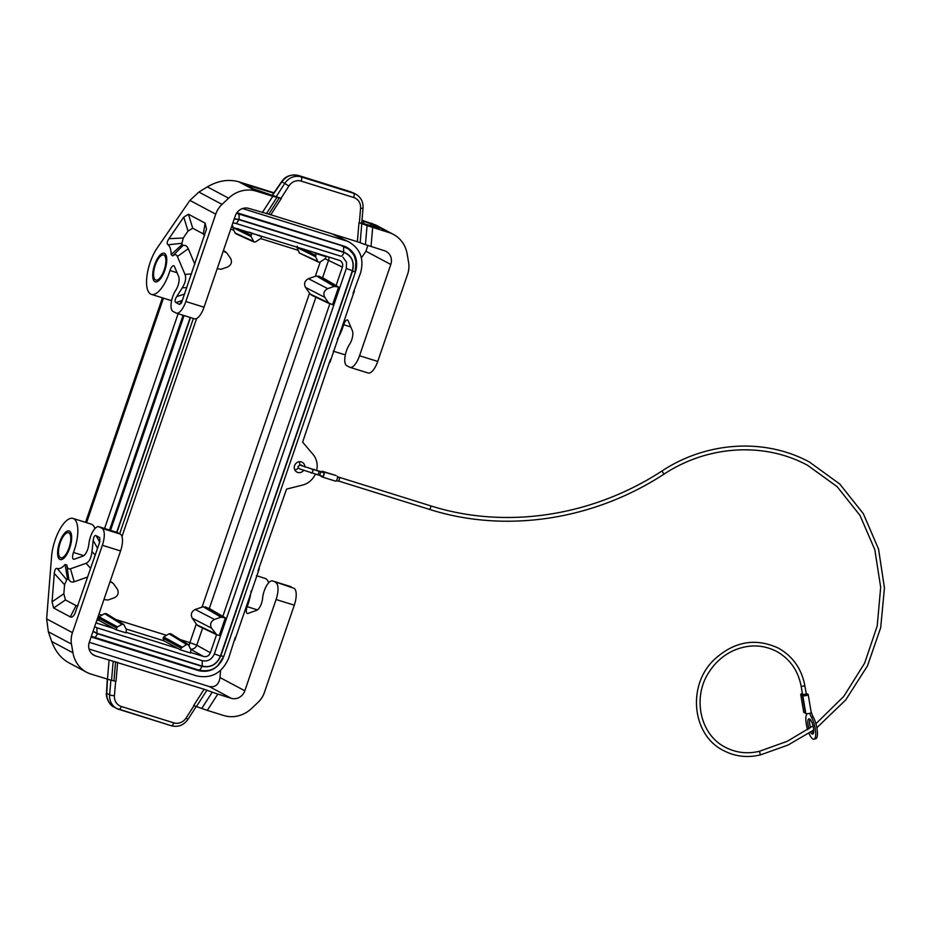 <?xml version="1.0" encoding="UTF-8"?>
<svg xmlns="http://www.w3.org/2000/svg" width="931" height="931" viewBox="0 0 931 931"><rect width="100%" height="100%" fill="white"/><g stroke="black" fill="none" stroke-linecap="round" stroke-linejoin="round"><path stroke-width="1.4" d="M235.275 637.363L228.572 658.426C222.032 673.008 211.488 678.85 196.93 675.964L89.295 642.297M103.935 599.529L107.856 600.053L114.327 597.795C118.097 595.77 119.098 592.872 117.306 589.102L113.477 583.644L110.137 581.421M180.498 649.861L163.914 640.807L163.053 638.27L163.647 637.002L169.081 633.778L186.537 644.52L188.237 644.531L190.971 649.815L190.424 652.968L180.498 649.861L181.103 648.116L163.053 638.27M198.931 626.249L196.953 624.876L192.228 618.172C190.448 614.402 191.437 611.504 195.207 609.479L203.156 606.744L209.335 608.467L225.349 617.847L220.961 617.183L214.491 619.441C210.72 621.466 209.719 624.364 211.512 628.134L192.228 618.172M312.188 295.464L310.209 294.08L305.484 287.376L324.768 297.338C322.976 293.579 323.976 290.681 327.747 288.645L334.217 286.399L316.412 275.948L322.591 277.682L336.091 285.573L338.593 287.051L334.217 286.399M320.229 261.983L315.318 276.298L308.464 278.683C304.693 280.72 303.704 283.618 305.484 287.376M231.482 227.013L313.503 252.231L316.168 253.616L315.632 256.77L317.727 261.343L299.433 253.046L318.53 262.146L320.066 262.065L325.501 258.469L326.094 256.723L323.662 255.397L339.978 260.552C342.364 262.007 343.178 264.206 342.41 267.116L336.091 285.573M299.433 253.046L297.024 247.448L297.28 246.203M230.713 229.247L233.646 230.155L235.718 233.716L254.012 242.013L255.536 241.932L260.971 238.324L261.564 236.579L259.132 235.252M122.008 624.375L117.492 626.877L115.979 629.728L99.396 620.663L98.523 618.126L99.128 616.857L104.563 613.634L106.262 613.645L123.718 624.387L122.008 624.375L104.563 613.634M188.237 644.531L170.792 633.79L169.081 633.778M190.774 649.373L203.598 656.506L190.599 652.456M115.979 629.728L125.906 632.824L126.441 629.682L123.718 624.387M96.056 622.56L97.708 623.456L96.068 622.525M60.957 557.844A13.115 4.981 -72.7 0 0 61.178 557.925A13.115 4.981 -72.7 0 0 65.729 555.26A13.115 4.981 -72.7 0 0 69.534 547.847M65.729 555.26L69.511 547.8A13.115 4.981 -72.7 0 0 71.222 537.664A13.115 4.981 -72.7 0 0 69.325 533.021A13.115 4.981 -72.7 0 0 68.987 532.881A13.115 4.981 -72.7 0 0 68.766 532.823M60.399 557.646A13.115 4.981 -72.7 0 0 60.736 557.785A13.115 4.981 -72.7 0 0 69.255 547.195A13.115 4.981 -72.7 0 0 68.882 532.881A13.115 4.981 -72.7 0 0 68.545 532.741A13.115 4.981 -72.7 0 0 63.401 536.233A13.115 4.981 -72.7 0 0 58.723 548.894A13.115 4.981 -72.7 0 0 60.399 557.646M91.122 636.967L198.757 670.669C209.522 672.927 217.621 668.807 223.079 658.287M186.537 644.52L181.103 648.116M203.598 656.506C206.717 657.123 208.975 655.878 210.371 652.747L216.574 634.651M109.998 581.84L111.801 582.41M121.984 536.5L196.627 318.483M355.851 270.618C358.377 259.458 354.92 251.463 345.482 246.61L236.94 212.722M343.12 245.807L345.052 247.076M198.408 626.039L216.609 634.663L211.512 628.134M216.609 634.663L219.285 635.536L225.349 617.847M329.83 303.855L222.835 616.369M104.586 528.505L178.124 313.7M333.519 234.286L349.265 242.153C360.425 248.961 364.207 259.167 360.6 272.806L353.035 293.405M316.598 470.609A18.736 17.282 118 0 0 313.072 454.433L302.633 442.132L330.354 359.634M315.365 474.158A18.736 17.282 118 0 1 302.575 485.063L286.55 489.101L257.945 571.134M183.093 315.248L109.544 530.053M177.833 648.465L126.081 632.312M113.314 628.332L97.708 623.456M259.284 568.725L234.798 640.237M340.862 256.223L340.688 256.13C341.782 256.479 342.876 255.257 343.981 252.452L238.673 219.588C237.58 222.393 236.474 223.615 235.368 223.265L341.037 256.258M342.911 257.2L346.53 262.228L346.344 268.465L352.36 270.723C354.525 261.89 351.72 255.804 343.981 252.452M202.341 666.154L202.178 660.638L96.882 627.773L97.033 633.289L202.341 666.154C210.662 667.83 216.679 664.49 220.403 656.146L352.36 270.723M94.636 626.679L96.882 627.773M202.19 660.649C207.799 661.778 211.872 659.52 214.374 653.888L220.403 656.146M339.466 244.946L236.532 213.315M236.753 212.99L238.999 213.897L239.162 219.413L234.286 218.82M91.343 636.304L198.547 670.006C199.653 670.367 200.759 669.133 201.852 666.34C210.592 668.086 216.911 664.583 220.822 655.82L352.5 271.224C354.769 261.948 351.837 255.548 343.702 252.045L343.539 246.529L348.485 248.949C353.989 254.535 356.468 258.143 355.945 259.761L355.444 271.91L352.5 271.224M94.008 637.386C95.113 637.735 96.219 636.513 97.313 633.708L201.852 666.34M220.822 655.82L223.766 656.518L355.444 271.91M355.06 271.643L356.142 262.786L354.42 256.211L351.895 252.161L348.45 248.961L340.665 245.365M346.344 268.465L214.374 653.888M272.888 581.072L294.021 588.311L272.888 581.072A13.115 4.981 -72.7 0 0 272.562 580.932A13.115 4.981 -72.7 0 0 262.635 597.795L262.519 598.819A8.996 3.421 -72.7 0 1 256.712 610.329L247.89 613.459A5.621 2.141 107.3 0 1 247.274 613.482A5.621 2.141 107.3 0 1 247.181 606.675A28.105 10.683 -72.7 0 0 251.149 590.976M220.566 670.448L220.007 677.559C218.832 684.669 215.201 687.648 209.126 686.496L89.062 649.023M275.82 582.631A14.989 5.702 107.3 0 1 276.088 599.506L244.83 690.779A11.242 10.369 -62 0 1 231.272 698.297L209.126 686.496M268.687 582.794A28.105 10.683 -72.7 0 0 264.939 578.337L256.397 575.672M291.089 586.751A13.115 4.981 -72.7 0 0 290.763 586.611L272.562 580.932M294.021 588.311A14.989 5.702 107.3 0 1 294.289 605.185L276.088 599.506M99.175 526.853A13.115 4.981 -72.7 0 0 98.837 526.713L117.038 532.392A13.115 4.981 -72.7 0 1 117.364 532.532L99.175 526.853L102.107 528.412A14.989 5.702 107.3 0 1 102.363 545.287L72.455 632.649A22.484 20.75 118 0 0 71.478 644.089L72.955 652.806A29.978 27.662 -62 0 0 86.63 672.263A29.978 27.662 -62 0 0 91.04 674.102L111.557 680.352L113.175 661.278L204.145 689.266L217.796 694.095L207.31 710.4L223.731 715.52A29.978 27.662 -62 0 0 251.498 708.526L258.085 702.323A22.484 20.75 -62 0 0 264.381 692.548L294.289 605.185M207.31 710.4L193.648 705.57L204.145 689.266M113.175 661.278L95.602 655.959A11.242 10.369 -62 0 1 93.95 655.261A11.242 10.369 -62 0 1 89.318 642.239L120.564 550.966A14.989 5.702 107.3 0 0 120.308 534.091L117.364 532.532M217.796 694.095L231.272 698.297M111.557 680.352L116.014 681.341L117.632 662.267M113.966 707.013C108.927 705.372 105.494 695.527 106.495 693.199L107.053 697.61L108.927 702.253L112.465 706.07L116.631 708.433A14.989 13.825 118 0 0 118.831 709.352A3.747 1.42 107.3 0 0 118.924 709.387A3.747 1.42 107.3 0 0 121.321 706.489L173.806 722.875A11.242 10.369 118 0 0 186.084 717.999L187.969 719.349C183.698 725.261 178.182 727.402 171.409 725.773A3.747 1.42 107.3 0 1 171.316 725.726L119.028 709.41M94.962 528.575A28.105 10.683 -72.7 0 0 91.215 524.118L73.014 518.439A28.105 10.683 -72.7 0 0 59.898 529.262A28.105 10.683 -72.7 0 0 51.589 556.307L46.643 618.894L48.342 631.765L51.705 641.482C55.266 651.269 60.98 658.38 68.847 662.791L86.63 672.263M65.065 564.512L67.544 579.198A36.041 13.697 107.3 0 1 66.718 579.815L57.175 568.445A24.357 9.263 -72.7 0 0 65.065 564.512L66.857 565.001A13.115 4.981 -72.7 0 0 70.453 568.818L86.036 563.302C89.19 562.045 91.157 558.123 91.971 551.548L93.216 540.469C93.694 536.628 94.671 535.034 96.137 535.697L99.722 537.594L99.396 542.936M70.453 568.818L74.224 581.77L87.735 576.987M66.857 565.001L68.754 579.338A24.8 9.426 107.3 0 0 74.224 581.77M67.544 579.198L68.754 579.338M54.289 573.484L52.055 601.81L53.637 608.013L70.302 616.892L76.063 605.592L65.438 599.936L63.855 593.745L64.565 584.691L54.289 573.484C54.673 569.714 55.639 568.026 57.175 568.445M64.565 584.691L66.718 579.815M76.063 605.592L77.936 605.615M70.302 616.892C71.85 617.66 73.409 616.543 74.969 613.517L99.78 541.819L99.722 537.594M98.837 526.713A13.115 4.981 -72.7 0 0 88.922 543.576L88.806 544.588A8.996 3.421 -72.7 0 1 82.999 556.11L74.177 559.228A5.621 2.141 -72.7 0 1 73.549 559.263A5.621 2.141 -72.7 0 1 73.468 552.455A28.105 10.683 -72.7 0 0 73.014 518.439M304.833 466.978A5.621 5.19 118 0 0 294.592 465.616A5.621 5.19 118 0 0 303.541 470.504M354.374 290.996L329.888 362.508M349.265 242.153L331.797 233.739M242.537 208.532L345.925 240.803M313.503 252.231L323.662 255.397M314.341 469.317L314.759 470.097M163.856 255.106A13.115 4.981 107.3 0 1 164.077 255.164A13.115 4.981 107.3 0 1 164.415 255.303A13.115 4.981 107.3 0 1 166.3 259.947L164.601 270.083A13.115 4.981 107.3 0 1 160.819 277.531A13.115 4.981 107.3 0 1 156.268 280.208A13.115 4.981 107.3 0 1 156.047 280.115M155.489 279.928A13.115 4.981 -72.7 0 0 155.814 280.068A13.115 4.981 -72.7 0 0 164.345 269.478A13.115 4.981 -72.7 0 0 163.972 255.164A13.115 4.981 -72.7 0 0 163.635 255.024A13.115 4.981 -72.7 0 0 158.479 258.515A13.115 4.981 -72.7 0 0 153.801 271.165A13.115 4.981 -72.7 0 0 155.489 279.928M294.801 469.922A5.621 5.19 118 0 0 298.316 467.932M299.677 464.837A5.621 5.19 118 0 0 299.188 461.683M248.973 232.087L261.564 236.579M251.638 233.483L251.102 236.625L254.012 242.013M233.646 230.155L232.762 226.07M324.768 297.338L328.596 302.808L332.542 304.74L338.593 287.051M326.094 256.723L316.168 253.616M315.318 276.298L316.412 275.948M317.727 261.343L318.53 262.146M223.254 251.056L226.733 252.848L230.562 258.318C232.354 262.077 231.354 264.974 227.583 267.011L221.113 269.257L217.191 268.745M171.711 300.154A28.105 10.683 107.3 0 1 169.547 300.05L151.357 294.371A28.105 10.683 107.3 0 1 146.923 276.193A28.105 10.683 107.3 0 1 157.095 248.146L189.912 200.409L198.885 192.054L207.357 186.863C218.04 180.672 228.491 178.973 238.697 181.766L273.958 192.775M177.065 272.725L169.989 270.514A5.621 2.141 -72.7 0 1 173.725 265.742A5.621 2.141 -72.7 0 1 174.411 266.475L178.694 276.577A8.996 3.421 107.3 0 1 176.04 289.785L175.54 290.588A13.115 4.981 107.3 0 0 171.199 303.029A13.115 4.981 107.3 0 0 172.933 311.396L175.878 312.956A14.989 5.702 -72.7 0 0 176.25 313.119L194.451 318.798A14.989 5.702 -72.7 0 0 204.029 307.207L235.275 215.922A11.242 10.369 -62 0 1 248.833 208.416L268.815 214.165L279.3 197.861L281.348 198.419L253.441 188.853L245.586 184.629L273.714 193.124M169.989 270.514A28.105 10.683 107.3 0 1 151.357 294.371M188.458 214.246L183.768 217.098L168.918 238.697C166.986 241.664 166.684 243.689 167.987 244.783A24.357 9.263 -72.7 0 1 171.164 254.617L172.689 255.897A13.115 4.981 -72.7 0 1 177.39 256.502L184.966 274.354C186.409 278.055 185.513 282.547 182.267 287.83L176.704 296.605C174.807 299.689 174.562 301.679 175.971 302.552L179.543 304.449L181.405 303.099L206.496 229.084L205.123 223.126L188.458 214.246L192.705 228.235L203.319 233.89L204.634 235.566M176.25 313.119A14.989 5.702 -72.7 0 0 185.828 301.528L204.029 307.207M262.309 212.617L272.795 196.313L256.374 191.181A29.978 27.662 -62 0 0 228.607 198.187L222.032 204.378A22.484 20.75 -62 0 0 215.736 214.165L185.828 301.528M182.755 299.479L179.543 304.449M172.689 255.897L183.07 245.458L182.15 244.469A36.041 13.697 -72.7 0 0 181.929 243.294L183.267 237.999L188.015 231.086L192.705 228.235M194.835 264.195L188.26 248.717A24.8 9.426 -72.7 0 0 183.07 245.458M171.164 254.617L182.15 244.469M167.987 244.783L181.929 243.294M272.795 196.313L279.3 197.861M337.359 339.175A28.105 10.683 107.3 0 0 343.714 324.733A5.621 2.141 107.3 0 1 347.438 319.961A5.621 2.141 107.3 0 1 348.124 320.695L352.418 330.808A8.996 3.421 107.3 0 1 349.765 344.005L349.253 344.807A13.115 4.981 107.3 0 0 344.924 357.248A13.115 4.981 107.3 0 0 346.658 365.615L349.591 367.175A14.989 5.702 -72.7 0 0 349.975 367.338L368.176 373.017A14.989 5.702 -72.7 0 0 377.742 361.426L407.65 274.063A22.484 20.75 118 0 0 408.628 262.623L407.15 253.907A29.978 27.662 -62 0 0 393.476 234.449A29.978 27.662 -62 0 0 389.077 232.599L367.058 225.57L365.441 244.644L384.503 250.753A11.242 10.369 -62 0 1 386.156 251.451A11.242 10.369 -62 0 1 390.799 264.462L365.964 251.242L367.803 245.481M365.441 244.644L357.364 241.723L358.994 222.649L361.728 223.324L363.032 207.997A3.747 0.605 4.9 0 1 360.576 208.358A11.242 10.369 118 0 0 353.687 197.5A3.747 1.42 -72.7 0 0 353.617 193.276L301.132 176.902A14.989 13.825 118 0 0 284.758 183.395L276.286 196.557M268.815 214.165L357.364 241.723M367.058 225.57L358.994 222.649M361.996 220.251L375.693 224.965L393.476 234.449M361.961 220.67L371.783 224.162L379.185 228.095L378.126 228.165M361.752 223.079L379.185 228.095M272.306 195.161L281.651 181.638L288.913 185.991L280.999 198.303M281.651 181.638C285.27 176.192 290.844 174.12 298.374 175.447L298.479 175.482C291.834 173.876 286.294 176.006 281.849 181.848L272.597 195.254M350.766 191.798L353.617 193.276A14.989 13.825 118 0 1 355.817 194.207C360.925 197.244 363.323 201.841 363.032 207.997M349.975 367.338A14.989 5.702 -72.7 0 0 359.541 355.747L390.799 264.462M361.414 257.852L365.964 251.242M345.424 354.374A28.105 10.683 107.3 0 1 343.271 354.269L333.263 351.15M319.03 475.206A1.874 0.71 -72.7 0 0 319.077 475.217A1.874 0.71 -72.7 0 0 320.276 473.774A1.874 0.71 -72.7 0 0 320.241 471.668A1.874 0.71 -72.7 0 0 320.194 471.645L323.604 472.715A1.874 0.71 107.3 0 1 323.604 472.715A1.874 0.71 107.3 0 1 323.651 472.727A1.874 0.71 107.3 0 1 323.709 474.775A1.874 0.71 107.3 0 1 322.487 476.288A1.874 0.71 107.3 0 1 322.44 476.265M335.719 475.427A2.618 1.001 107.3 0 1 335.788 475.45A2.618 1.001 107.3 0 1 335.858 475.473L323.895 472.017A2.618 1.001 107.3 0 1 323.965 474.88A2.618 1.001 107.3 0 1 322.266 476.998A2.618 1.001 107.3 0 1 322.196 476.975L320.927 476.3A2.618 1.001 107.3 0 1 320.578 475.694M323.895 472.017L322.615 471.342A2.618 1.001 107.3 0 0 322.557 471.319L335.788 475.45M321.661 471.819A2.618 1.001 107.3 0 1 322.557 471.319M322.603 472.401A1.874 0.71 -72.7 0 0 322.37 472.052A1.874 0.71 -72.7 0 0 322.324 472.029A1.874 0.71 -72.7 0 0 322.277 472.017L321.102 471.645A1.874 0.71 107.3 0 1 321.148 471.668A1.874 0.71 107.3 0 1 321.37 472.017M337.127 476.148A2.618 1.001 107.3 0 1 337.208 479.011A2.618 1.001 107.3 0 1 335.497 481.129A2.618 1.001 107.3 0 1 335.439 481.106L322.335 477.021M339.105 477.556A1.874 0.71 107.3 0 1 339.152 477.568A1.874 0.71 107.3 0 1 339.198 477.58A1.874 0.71 107.3 0 1 339.256 479.628A1.874 0.71 107.3 0 1 338.034 481.141A1.874 0.71 107.3 0 1 337.988 481.118M806.188 694.049L802.673 694.642M806.165 693.351L808.015 694.34A2.816 0.698 170.4 0 1 808.178 694.526A2.816 0.698 170.4 0 1 805.955 695.597A2.816 0.698 170.4 0 1 802.813 695.655A4.69 1.164 170.4 0 1 802.522 695.341A4.69 1.164 170.4 0 1 802.65 694.992L802.557 695.154M802.51 694.922A4.69 1.164 -9.6 0 1 800.893 694.631A2.816 0.698 170.4 0 1 800.73 694.445A2.816 0.698 170.4 0 1 802.382 693.502M809.772 713.297A11.242 3.328 -104.1 0 0 811.541 717.487A13.115 3.887 75.9 0 1 815.533 730.94A13.115 3.887 75.9 0 1 813.973 739.202L815.707 738.76A13.115 3.887 -104.1 0 0 817.267 730.498A13.115 3.887 -104.1 0 0 813.275 717.045A11.242 3.328 75.9 0 1 811.367 712.413L811.192 712.32M807.631 729.683A13.115 3.887 75.9 0 1 806.502 714.799A11.242 3.328 -104.1 0 0 806.851 713.728M809.004 728.752A7.867 2.328 75.9 0 1 808.841 718.848A7.867 2.328 75.9 0 1 809.493 718.965A7.867 2.328 75.9 0 1 813.263 726.913A7.867 2.328 75.9 0 1 812.693 734.117A7.867 2.328 75.9 0 1 812.041 734A7.867 2.328 75.9 0 1 810.517 732.255M813.973 739.202A13.115 3.887 75.9 0 1 808.958 733.302M813.415 733.314A7.867 2.328 75.9 0 1 811.948 731.266M810.54 727.681A7.867 2.328 75.9 0 1 809.865 719.221M800.893 694.631L803.918 712.529A2.816 0.698 170.4 0 1 803.756 712.343L800.73 694.445M803.918 712.529A4.69 1.164 -9.6 0 0 805.49 712.82M808.178 694.526L811.215 712.424A2.816 0.698 170.4 0 1 811.215 712.448A2.816 0.698 170.4 0 1 808.934 713.507A2.816 0.698 170.4 0 1 805.839 713.553A4.69 1.164 170.4 0 1 805.559 713.239L802.522 695.341M301.307 465.035L301.993 465.849M196.29 623.968L189.901 642.623L180.253 639.609M202.632 628.041L196.767 645.183L189.901 642.623A5.621 2.141 -72.7 0 0 189.202 645.951M309.546 293.172L202.062 607.093M260.831 238.639L298.176 250.299M101.84 615.135L98.907 614.227M166.37 635.279L115.735 619.476M190.634 649.093A5.621 5.167 119.1 0 0 196.767 645.183L210.371 652.747M99.396 620.663L96.964 619.906M315.888 297.245L209.335 608.467M197.011 669.564L198.757 670.669M91.273 636.513L92.856 637.607M182.011 647.022L163.647 637.002M214.491 619.441L195.207 609.479M163.914 640.807L126.139 629.019M116.573 627.983L98.523 618.126M117.492 626.877L99.128 616.857M205.565 606.861L223.079 617.137M215.34 633.604L196.953 624.876M203.156 606.744L220.961 617.183M86.583 522.663L163.449 298.153M238.673 219.588L234.216 219.006M93.077 631.241L97.033 633.289M190.215 317.471L116.678 532.276M184.07 315.551L110.533 530.356M93.007 631.439L97.313 633.708M343.702 252.045L239.162 219.413M190.494 317.564L116.957 532.369M244.83 690.779L220.007 677.559M247.181 606.675L257.503 609.898M212.21 692.187L201.724 708.491M95.602 655.959L92.46 654.284M107.461 679.234L109.078 660.16M115.584 661.708L113.966 680.782M206.938 690.22L196.441 706.524M173.806 722.875A3.747 1.42 107.3 0 1 171.409 725.773L116.631 708.433A14.989 13.825 118 0 1 109.637 694.875L110.894 680.2M107.507 679.246L106.728 693.327L109.637 694.875A3.747 0.605 -175.1 0 0 114.432 695.632A11.242 10.369 118 0 0 121.321 706.489M114.432 695.632L115.653 681.224M186.084 717.999L194.009 705.686M102.363 545.287L120.564 550.966M102.107 528.412L120.308 534.091M93.216 540.469L97.557 548.312M95.23 555.109L91.971 551.548M86.036 563.302L90.691 568.375M63.855 593.745L52.055 601.81M96.137 535.697L99.128 541.086M65.438 599.936L53.637 608.013M83.778 555.679L73.468 552.455M46.643 618.894L72.455 632.649M48.342 631.765L71.478 644.089M72.955 652.806L51.705 641.482M251.044 235.229L237.824 228.607M234.915 232.901L253.197 241.199M251.102 236.625L232.494 227.315M325.315 258.865L342.41 267.116M328.736 256.979A5.621 5.167 116.6 0 1 328.573 260.203L322.591 277.682M336.335 286.352L318.821 276.076M315.574 255.362L302.354 248.752M328.596 302.808L310.209 294.08M315.632 256.77L297.024 247.448M308.464 278.683L327.747 288.645M223.393 250.625L225.046 251.614M59.537 542.552A14.989 5.702 -72.7 0 0 59.793 559.415A14.989 5.702 -72.7 0 0 69.744 547.987A14.989 5.702 -72.7 0 0 69.488 531.112A14.989 5.702 -72.7 0 0 59.537 542.552M164.834 270.258A14.989 5.702 107.3 0 1 154.883 281.697A14.989 5.702 107.3 0 1 154.627 264.823A14.989 5.702 107.3 0 1 164.578 253.395A14.989 5.702 107.3 0 1 164.834 270.258M215.736 214.165L189.912 200.409M181.405 300.794L175.971 302.552M168.918 238.697L183.267 237.999M183.768 217.098L188.015 231.086M177.39 256.502L188.26 248.717M184.966 274.354L191.483 273.982M203.319 233.89L205.123 223.126M184.606 294.045L176.704 296.605M186.828 287.563L182.267 287.83M266.406 213.734L276.891 197.43M372.656 227.478L371.027 246.552M360.169 242.677L361.787 223.603M270.863 214.724L281.348 198.419M389.077 232.599L371.399 223.184M256.374 191.181L238.697 181.766M298.269 175.424L350.964 191.867L298.479 175.482L301.132 176.902A3.747 1.42 -72.7 0 1 301.202 181.114A11.242 10.369 118 0 0 288.913 185.991M301.202 181.114L353.687 197.5M360.576 208.358L359.354 222.765M369.572 225.523L371.783 224.162M362.24 223.231L364.905 221.59M251.614 187.876L249.089 185.444M377.742 361.426L359.541 355.747M343.714 324.733L350.778 326.944M228.607 198.187L207.357 186.863M222.032 204.378L198.885 192.054M316.936 474.577A1.874 1.257 -74.5 0 0 317.04 474.624A1.874 1.257 -74.5 0 0 318.728 473.227A1.874 1.257 -74.5 0 0 318.146 471.039A1.874 1.257 -74.5 0 0 318.041 471.005A1.874 1.257 -74.5 0 0 317.925 470.981M310.919 472.925A1.874 1.257 -74.5 0 0 311.024 472.96A1.874 1.257 -74.5 0 0 312.688 471.645A1.874 1.257 -74.5 0 0 312.129 469.387A1.874 1.257 -74.5 0 0 312.025 469.34A1.874 1.257 -74.5 0 0 311.92 469.329M430.366 505.754A1.874 0.71 107.3 0 1 430.413 505.766A1.874 0.71 107.3 0 1 430.459 505.789A1.874 0.71 107.3 0 1 430.518 507.826A1.874 0.71 107.3 0 1 429.296 509.338A1.874 0.71 107.3 0 1 429.249 509.327M662.011 471.086L663.931 474.042M760.371 754.843L759.487 751.329M804.791 685.798L801.277 686.391M813.275 717.045L811.541 717.487M802.813 695.655L805.839 713.553M335.858 475.473L322.615 471.342M321.044 471.633A1.874 0.71 107.3 0 1 321.102 471.645L316.645 470.423M301.109 465.465L320.194 471.645A1.874 0.71 -72.7 0 0 320.148 471.633M112.476 582.713L110.172 581.34M232.855 222.986L235.566 223.359M91.343 636.315L94.206 637.479M223.766 656.518L217.738 665.665C216.353 666.584 211.512 672.682 198.745 670.099M119.668 533.754L193.38 318.46M187.969 719.349L196.255 706.454M106.495 693.199L107.274 679.176M85.547 522.349L162.425 297.827M311.664 295.243L329.853 303.878M225.733 251.917L223.428 250.544M164.601 270.083L160.819 277.531M353.152 192.787L355.817 194.207M301.411 465.046C297.443 465.733 296.931 467.059 299.875 469.003L322.487 476.288M338.477 480.99L429.296 509.338C505.347 533.544 593.338 520.313 664.094 474.065C707.932 445.216 764.491 441.829 807.771 465.419L837.144 486.68L859.965 515.355L874.803 549.627L880.679 587.286L877.223 625.935L864.655 663.105L843.765 696.411L815.905 723.724M806.304 694.177L804.908 685.914C801.672 668.83 792.805 656.227 778.304 648.081C755.25 637.537 733.779 641.482 713.914 659.904C686.88 685.763 692.14 735.409 723.678 750.619C735.211 756.589 747.5 758.009 760.534 754.866L788.092 745.033L813.706 730.032M816.848 727.716L845.755 699.903L867.506 665.828L880.691 627.68L884.45 587.915L878.55 549.092L863.351 513.726L839.843 484.085L809.528 462.102C765.038 437.861 706.955 441.364 662.057 470.923C592.186 516.577 505.382 529.623 430.413 505.766L337.464 476.753M813.019 725.889L787.335 741.251L759.615 751.236C747.488 754.157 736.107 752.842 725.435 747.314C699.984 734.803 691.908 697.016 709.434 671.495C715.718 661.941 723.911 654.889 734.012 650.338C748.78 644.159 762.955 644.508 776.535 651.386C789.965 658.904 798.193 670.623 801.207 686.543L802.603 694.794M322.266 476.998L335.497 481.129M337.511 477.044L339.152 477.568M336.394 480.629L338.034 481.141M69.511 547.8L71.222 537.664"/></g></svg>
